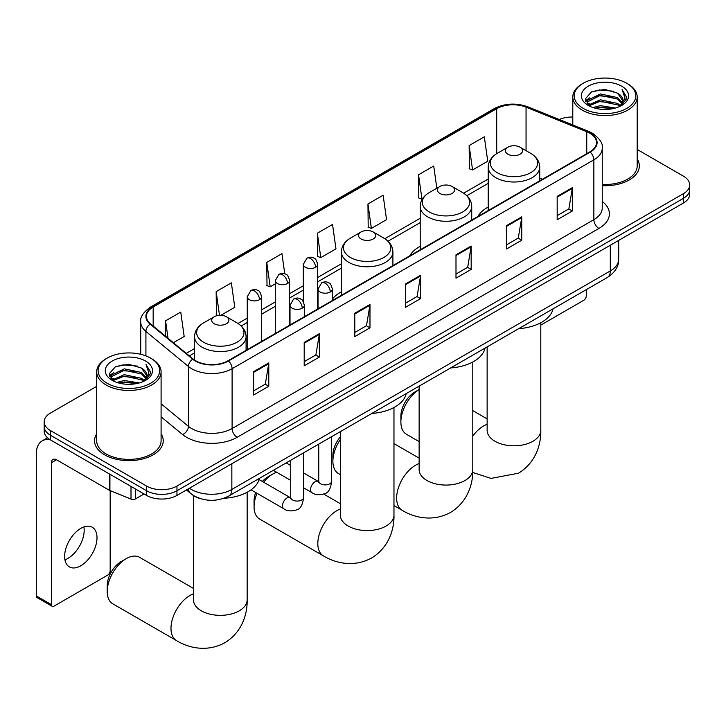 <?xml version="1.0" encoding="UTF-8"?>
<svg xmlns="http://www.w3.org/2000/svg" width="726" height="726" viewBox="0 0 726 726"><rect width="100%" height="100%" fill="white"/><g stroke="black" fill="none" stroke-linecap="round" stroke-linejoin="round"><path stroke-width="1.09" d="M341.383 291.861A37.924 21.898 0 0 0 332.354 299.058M420.209 246.341A37.924 21.898 0 0 0 409.8 255.833M488.208 207.082A37.924 21.898 0 0 0 477.799 216.575M201.12 498.853A21.462 12.396 180 0 1 192.454 494.796M96.694 386.359L50.466 413.049A21.462 12.396 0 0 0 44.177 421.815L44.177 431.162A21.462 12.396 0 0 0 50.466 439.92L146.598 495.422A21.462 12.396 0 0 0 176.953 495.422L683.411 203.026A21.462 12.396 0 0 0 689.7 194.259L689.7 189.586A21.462 12.396 0 0 1 683.411 198.352A21.462 12.396 0 0 0 689.7 189.586L689.7 184.912A21.462 12.396 0 0 0 683.411 176.146L637.192 149.465M44.177 421.815A21.462 12.396 0 0 0 50.466 430.572L146.598 486.075A21.462 12.396 0 0 0 176.953 486.075L176.953 490.749L683.411 198.352L176.953 490.749A21.462 12.396 0 0 1 146.598 490.749A21.462 12.396 0 0 0 176.953 490.749L176.953 495.422M50.466 430.572L50.466 435.246L146.598 490.749L50.466 435.246A21.462 12.396 0 0 1 44.177 426.489A21.462 12.396 0 0 0 50.466 435.246L50.466 439.92M96.694 433.903A34.349 19.829 0 0 0 94.543 440.8A34.349 19.829 0 0 0 104.608 454.821A34.349 19.829 0 0 0 142.033 459.122A34.349 19.829 0 0 0 163.232 440.8A34.349 19.829 0 0 0 161.09 433.903A34.349 19.829 0 0 1 163.232 440.8A34.349 19.829 0 0 1 142.033 459.122A34.349 19.829 0 0 1 104.608 454.821A34.349 19.829 0 0 1 94.543 440.8A34.349 19.829 0 0 1 96.694 433.903M589.811 133.212A22.896 13.222 180 0 1 596.518 142.559A22.896 13.222 180 0 1 589.811 151.906L228.055 360.758A22.896 13.222 180 0 1 193.107 358.998L150.6 323.95A22.896 13.222 180 0 1 146.461 316.364A22.896 13.222 180 0 1 153.168 307.016L496.72 108.664A22.896 13.222 180 0 1 526.051 107.185L586.753 131.724A22.896 13.222 180 0 1 589.811 133.212M590.22 132.976A23.468 13.549 0 0 0 587.08 131.46L526.377 106.913A23.468 13.549 0 0 0 496.321 108.437L152.759 306.78A23.468 13.549 0 0 0 150.137 324.141L192.644 359.188A23.468 13.549 0 0 0 228.463 360.994L590.22 152.133A23.468 13.549 0 0 0 590.22 132.976M253.61 371.658L253.61 395.026L268.783 386.259L268.783 362.891L253.61 371.658M253.61 390.878L265.299 384.127L268.72 363.672A5.726 3.303 -120 0 0 268.783 362.891M265.199 384.19L268.783 386.259M304.203 342.445L304.203 365.813L319.376 357.056L319.376 333.688L304.203 342.445M304.203 361.666L315.892 354.923L319.322 334.459A5.726 3.303 -120 0 0 319.376 333.688M315.792 354.978L319.376 357.056M354.796 313.233L354.796 336.601L369.979 327.843L369.979 304.475L354.796 313.233M354.796 332.463L366.485 325.711L369.915 305.247A5.726 3.303 -120 0 0 369.979 304.475M366.385 325.765L369.979 327.843M557.178 196.392L557.178 219.76L572.36 210.994L572.36 187.626L557.178 196.392M557.178 215.613L568.866 208.87L572.297 188.406A5.726 3.303 -120 0 0 572.36 187.626M568.767 208.925L572.36 210.994M506.585 225.605L506.585 248.973L521.758 240.206L521.758 216.838L506.585 225.605M506.585 244.825L518.273 238.074L521.704 217.619A5.726 3.303 -120 0 0 521.758 216.838M518.173 238.137L521.758 240.206M455.992 254.817L455.992 278.185L471.165 269.419L471.165 246.05L455.992 254.817M455.992 274.038L467.68 267.286L471.101 246.831A5.726 3.303 -120 0 0 471.165 246.05M467.571 267.35L471.165 269.419M405.389 284.029L405.389 307.397L420.572 298.631L420.572 275.263L405.389 284.029M405.389 303.25L417.087 296.498L420.508 276.034A5.726 3.303 -120 0 0 420.572 275.263M416.978 296.562L420.572 298.631M602.244 185.693A34.349 19.829 0 0 0 639.334 165.927A34.349 19.829 0 0 0 637.192 159.021A34.349 19.829 0 0 1 639.334 165.927A34.349 19.829 0 0 1 602.244 185.693M176.953 486.075L683.411 193.679A21.462 12.396 0 0 0 689.7 184.912M572.796 117.022A21.462 12.396 0 0 0 559.229 119.5M220.867 315.302L234.77 307.27L231.349 282.859L216.166 291.616L216.412 314.848M173.369 342.717L184.177 336.483L180.747 312.071L165.573 320.828L165.573 336.292M367.955 203.988L371.376 228.409L386.559 219.642L383.128 195.221L367.955 203.988L368.2 227.211M436.843 188.225L433.721 166.009L418.548 174.775L418.793 198.007M469.141 145.563L472.572 169.984L487.745 161.217L484.324 136.806L469.141 145.563L469.386 168.795M284.774 273.811L281.942 253.646L266.76 262.413L267.005 285.636M317.353 233.2L320.783 257.612L335.966 248.855L332.535 224.434L317.353 233.2L317.598 256.423M320.783 257.612L317.353 256.332M371.376 228.409L367.955 227.12M418.548 174.775L421.969 199.196L422.423 198.933M421.969 199.196L418.548 197.917M472.572 169.984L469.141 168.704M266.76 262.413L270.19 286.824L275.29 283.884M270.19 286.824L266.76 285.545M218.054 315.465L216.166 314.757M216.166 291.616L219.488 315.311M165.573 320.828L168.024 338.316M540.797 325.085L583.74 300.301A3.576 2.069 120 0 0 586.272 295.918L586.272 289.656M583.232 108.383A30.764 17.76 0 0 0 626.747 108.383A30.764 17.76 0 0 0 626.747 83.254L627.754 83.844A32.198 18.586 0 0 1 637.192 96.985A32.198 18.586 0 0 1 617.309 114.163A32.198 18.586 0 0 1 582.225 110.134A32.198 18.586 0 0 1 572.796 96.985A32.198 18.586 0 0 1 582.225 83.844L583.232 83.254A30.764 17.76 0 0 0 583.232 108.383M602.244 184.449A32.198 18.586 0 0 0 637.192 165.927L637.192 96.985M592.933 107.539L600.357 105.642L615.412 108.047M595.066 108.183L600.357 107.103L613.216 108.601L599.358 107.493L595.211 108.228M588.314 105.161L600.357 99.798L617.635 103.446L620.421 105.751M589.049 105.76L600.357 101.259L617.635 104.907L619.65 106.441M587.316 104.163L587.715 100.279L600.357 93.953L617.635 97.602L622.373 102.965M587.153 103.446L587.715 101.74L600.357 95.415L617.635 99.063L622.028 103.664M619.469 106.586A17.887 10.327 0 0 0 622.881 100.524A17.887 10.327 0 0 0 617.635 93.218L622.872 100.878M621.683 86.176A23.613 13.631 0 0 0 588.341 86.149A23.613 13.631 0 0 0 588.187 105.397A23.613 13.631 0 0 0 588.296 105.461A23.613 13.631 0 0 0 621.792 105.397A23.613 13.631 0 0 0 621.683 86.176M617.635 93.218L604.785 89.38L591.581 91.812L585.455 98.727L589.512 106.105M620.93 105.878L626.638 98.636L626.747 97.338L622.109 89.579L625.032 98.273L619.65 106.504M627.754 83.844L626.747 83.254A30.764 17.76 0 0 0 583.232 83.254M622.109 89.579L626.747 97.629M591.273 91.966L599.358 89.97L613.851 91.267M585.691 101.368L588.332 99.29M594.14 96.821L599.358 95.814L613.334 96.957M594.14 102.665L599.358 101.649L613.334 102.802M585.537 100.796L589.866 97.711M587.842 104.716L589.866 103.555M400.888 421.988L400.888 416.152A19.675 11.362 -60 0 1 414.8 392.049L419.138 389.544A26.835 15.491 120 0 0 400.888 421.988A26.835 15.491 120 0 0 406.442 434.275L419.138 441.599M507.901 154.211A8.585 4.955 0 0 0 520.043 154.211A8.585 4.955 0 0 0 520.043 147.196L530.706 153.358A23.668 13.658 0 0 1 530.706 172.679A23.668 13.658 0 0 1 497.237 172.679A23.668 13.658 0 0 1 497.237 153.358C491.411 156.816 488.398 161.417 488.208 167.143A25.755 14.874 0 0 0 495.758 177.661A25.755 14.874 0 0 0 523.827 180.883A25.755 14.874 0 0 0 539.727 167.143C539.536 161.417 536.532 156.816 530.706 153.358L520.043 147.196A8.585 4.955 0 0 0 507.901 147.196A8.585 4.955 0 0 0 507.901 154.211M518.7 328.669A39.358 22.724 0 0 0 553.04 308.84M340.312 439.584A26.835 15.491 120 0 0 332.889 461.255L332.889 455.411A19.675 11.362 -60 0 1 340.312 436.916M332.889 461.255A26.835 15.491 120 0 0 338.443 473.533L340.312 474.613M439.902 193.47A8.585 4.955 0 0 0 452.044 193.47A8.585 4.955 0 0 0 452.044 186.464L462.698 192.617A23.668 13.658 0 0 1 462.698 211.938A23.668 13.658 0 0 1 429.238 211.938A23.668 13.658 0 0 1 429.238 192.617C423.412 196.074 420.399 200.675 420.209 206.411A25.755 14.874 0 0 0 427.759 216.92A25.755 14.874 0 0 0 455.828 220.15A25.755 14.874 0 0 0 471.728 206.411C471.537 200.675 468.533 196.074 462.698 192.617L452.044 186.464A8.585 4.955 0 0 0 439.902 186.464A8.585 4.955 0 0 0 439.902 193.47M450.701 367.928A39.358 22.724 0 0 0 485.041 348.099M257.022 493.299A26.835 15.491 120 0 0 254.064 506.766L254.064 500.922A19.675 11.362 -60 0 1 255.661 492.509M262.313 481.483A19.675 11.362 -60 0 1 267.976 476.819L273.04 473.897A26.835 15.491 120 0 0 273.03 473.897A26.835 15.491 120 0 0 263.611 482.227M254.064 506.766A26.835 15.491 120 0 0 259.618 519.045L323.369 555.853A26.835 15.491 -60 0 1 319.259 534.354A26.835 15.491 -60 0 1 336.782 510.705A26.835 15.491 -60 0 1 340.312 509.053M361.067 238.981A8.585 4.955 0 0 0 373.209 238.981A8.585 4.955 0 0 0 373.209 231.966L383.873 238.128A23.668 13.658 0 0 1 383.873 257.449A23.668 13.658 0 0 1 350.413 257.449A23.668 13.658 0 0 1 350.413 238.128C344.578 241.586 341.574 246.187 341.383 251.913A25.755 14.874 0 0 0 348.925 262.431A25.755 14.874 0 0 0 377.003 265.652A25.755 14.874 0 0 0 392.902 251.913C392.712 246.187 389.699 241.586 383.873 238.128L373.209 231.966A8.585 4.955 0 0 0 361.067 231.966A8.585 4.955 0 0 0 361.067 238.981M371.875 413.439A39.358 22.724 0 0 0 406.215 393.61M276.597 472.236A26.835 15.491 120 0 0 273.04 473.897L267.976 476.819M107.23 591.536L107.23 585.691A19.675 11.362 -60 0 1 121.151 561.588L126.206 558.666A26.835 15.491 120 0 0 107.23 591.536A26.835 15.491 120 0 0 112.793 603.814L176.545 640.622A26.835 15.491 -60 0 1 172.425 619.124A26.835 15.491 -60 0 1 189.958 595.474A26.835 15.491 -60 0 1 193.479 593.823M214.243 323.751A8.585 4.955 0 0 0 226.385 323.751A8.585 4.955 0 0 0 226.385 316.745L237.048 322.898A23.668 13.658 0 0 1 237.048 342.218A23.668 13.658 0 0 1 203.579 342.218A23.668 13.658 0 0 1 203.579 322.898C197.753 326.355 194.749 330.956 194.559 336.692A25.755 14.874 0 0 0 202.1 347.2A25.755 14.874 0 0 0 230.169 350.431A25.755 14.874 0 0 0 246.078 336.692C245.887 330.956 242.874 326.355 237.048 322.898L226.385 316.745A8.585 4.955 0 0 0 214.243 316.745A8.585 4.955 0 0 0 214.243 323.751M223.898 498.272A39.358 22.724 0 0 0 259.382 478.38M193.479 588.432L139.628 557.341A26.835 15.491 120 0 0 126.206 558.666L121.151 561.588M83.88 526.949A22.896 13.222 -60 0 1 67.981 558.348A22.896 13.222 -60 0 1 64.923 559.782M80.822 565.763A22.896 13.222 120 0 0 95.778 545.589A22.896 13.222 120 0 0 92.275 527.239A22.896 13.222 120 0 0 80.822 528.374A22.896 13.222 120 0 0 65.866 548.557A22.896 13.222 120 0 0 69.378 566.897A22.896 13.222 120 0 0 80.822 565.763M135.59 489.07L135.59 498.862L144.066 493.961M50.221 439.784A28.623 16.526 -120 0 0 42.226 440.845A28.623 16.526 -120 0 0 36.3 453.95L36.3 595.91L51.482 604.676L51.482 462.707A7.151 4.129 60 0 1 52.962 459.431A7.151 4.129 60 0 1 56.537 459.785L109.444 490.331L109.444 473.969M51.482 604.676A3.576 2.069 120 0 0 52.218 606.31L37.044 597.552A3.576 2.069 -60 0 1 36.3 595.91M52.218 606.31A3.576 2.069 120 0 0 54.005 606.137L107.639 575.173A3.576 2.069 120 0 0 110.171 570.79L110.171 490.667M135.59 498.862A3.576 2.069 180 0 1 131.007 499.089L109.916 490.558A3.576 2.069 180 0 1 109.444 490.331M107.13 383.255A30.764 17.76 0 0 0 150.645 383.255A30.764 17.76 0 0 0 150.645 358.136L151.661 358.717A32.198 18.586 0 0 1 161.09 371.857A32.198 18.586 0 0 1 141.207 389.036A32.198 18.586 0 0 1 106.123 385.007A32.198 18.586 0 0 1 96.694 371.857A32.198 18.586 0 0 1 106.123 358.717L107.13 358.136A30.764 17.76 0 0 0 107.13 383.255M96.694 371.857L96.694 440.8A32.198 18.586 0 0 0 106.123 453.941A32.198 18.586 0 0 0 141.207 457.979A32.198 18.586 0 0 0 161.09 440.8L161.09 371.857M116.832 382.411L124.264 380.515L139.31 382.929M118.964 383.065L124.264 381.976L137.114 383.473M112.203 380.025L124.264 374.67L141.534 378.319L144.32 380.624M112.947 380.633L124.264 376.132L141.534 379.78L143.548 381.313M111.214 379.036L111.613 375.16L124.264 368.826L141.534 372.474L146.271 377.838M111.06 378.328L111.613 376.622L124.264 370.287L141.534 373.935L145.926 378.536M143.367 381.459A17.887 10.327 0 0 0 146.779 375.396A17.887 10.327 0 0 0 141.534 368.091L146.77 375.75M145.581 361.049A23.613 13.631 0 0 0 112.249 361.022A23.613 13.631 0 0 0 112.094 380.27A23.613 13.631 0 0 0 112.194 380.333A23.613 13.631 0 0 0 145.69 380.27A23.613 13.631 0 0 0 145.581 361.049M141.534 368.091L128.684 364.261L115.479 366.684L109.354 373.609L113.419 380.987M144.828 380.751L150.536 373.509L150.645 372.211L146.008 364.461L148.93 373.146L143.548 381.377M151.661 358.717L150.645 358.136A30.764 17.76 0 0 0 107.13 358.136M146.008 364.461L150.645 372.511M115.171 366.839L123.257 364.842L137.749 366.14M109.59 376.24L112.231 374.171M118.039 371.694L123.257 370.687L137.232 371.83M118.039 377.538L123.257 376.531L137.232 377.674M119.109 383.101L123.257 382.366L137.096 383.473M109.435 375.669L113.764 372.583M111.74 379.589L113.764 378.428M189.45 488.208A28.623 16.526 0 0 0 191.374 489.433A28.623 16.526 0 0 0 231.848 489.433L610.303 270.943A28.623 16.526 0 0 0 618.688 259.255C618.897 266.36 615.113 272.431 607.335 277.486L228.89 495.985A14.311 8.258 60 0 0 231.848 489.433L231.848 463.732M610.303 245.234L610.303 270.943A14.311 8.258 60 0 1 607.335 277.486M188.288 488.879A14.311 9.574 129.5 0 0 190.784 493.535L186.437 489.95M683.411 203.026L683.411 193.679M146.598 495.422L146.598 486.075M602.244 201.438A35.774 20.655 180 0 1 598.923 228.436L237.166 437.297A7.151 4.129 60 0 1 232.102 428.531L593.859 219.669A28.623 16.526 0 0 0 602.244 207.99L602.244 148.168A28.623 16.526 180 0 1 593.859 159.847A7.151 4.129 -120 0 0 590.22 152.133M237.166 437.297A35.774 20.655 180 0 1 186.564 437.297A35.774 20.655 180 0 1 182.562 434.538L161.09 416.833M192.644 359.188A7.151 4.783 129.5 0 0 188.424 366.503L188.424 426.325A28.623 16.526 0 0 0 191.628 428.531A28.623 16.526 0 0 0 232.102 428.531L232.102 368.708A28.623 16.526 180 0 1 188.424 366.503L145.917 331.455A28.623 16.526 180 0 1 140.735 321.972L140.735 354.297M602.244 148.168C603.197 143.694 599.912 138.711 592.38 133.203L588.614 131.379A7.151 3.349 112 0 0 587.08 131.46M588.614 131.379L527.911 106.84C516.059 102.647 504.806 103.255 494.161 108.664A7.151 4.129 60 0 1 496.321 108.437M152.759 306.78A7.151 4.129 -120 0 0 150.6 307.016C143.176 312.352 139.882 317.344 140.735 321.972M150.137 324.141A7.151 4.783 129.5 0 0 145.917 331.455L145.917 355.894M527.911 106.84A7.151 3.349 112 0 0 526.377 106.913M228.463 360.994A7.151 4.129 60 0 1 232.102 368.708L593.859 159.847L593.859 219.669A7.151 4.129 60 0 0 598.923 228.436M161.09 403.792L188.424 426.325A7.151 4.783 -50.5 0 1 182.562 434.538M153.168 307.016L153.168 326.065M586.753 131.724L586.753 153.667M526.051 107.185L526.051 150.672M542.449 179.249L539.727 178.151M496.72 108.664L496.72 153.658M488.208 179.013L463.651 193.198M420.209 218.272L384.825 238.7M341.383 263.783L317.634 277.495M303.323 285.763L289.601 293.685M275.29 301.943L261.569 309.866M247.257 318.124L238.001 323.478M194.559 348.553L186.255 353.344M405.389 284.764L420.508 276.034M455.992 255.552L471.101 246.831M506.585 226.34L521.704 217.619M557.178 197.136L572.297 188.406M354.796 313.977L369.915 305.247M304.203 343.189L319.322 334.459M253.61 372.402L268.72 363.672M540.797 322.734L540.797 430.318A26.835 15.491 180 0 1 532.938 441.272A26.835 15.491 180 0 1 494.996 441.272A26.835 15.491 180 0 1 487.137 430.318L487.2 431.362M472.798 436.081A26.835 15.491 -60 0 1 483.616 425.935A26.835 15.491 -60 0 1 487.137 424.283M472.798 361.993L472.798 469.577A26.835 15.491 180 0 1 464.939 480.53A26.835 15.491 180 0 1 426.997 480.53A26.835 15.491 180 0 1 419.138 469.577L419.201 470.63M472.798 469.577C473.161 483.053 468.161 501.657 450.492 512.465C432.306 522.357 413.684 517.393 402.195 510.342A26.835 15.491 -60 0 1 398.084 488.843A26.835 15.491 -60 0 1 415.617 465.194A26.835 15.491 -60 0 1 419.138 463.542M393.973 407.504L393.973 515.088A26.835 15.491 180 0 1 386.114 526.041A26.835 15.491 180 0 1 348.171 526.041A26.835 15.491 180 0 1 340.312 515.088L340.376 516.132M247.149 492.273L247.149 599.857A26.835 15.491 180 0 1 239.29 610.811A26.835 15.491 180 0 1 201.338 610.811A26.835 15.491 180 0 1 193.479 599.857L193.543 600.91M330.257 291.997A7.151 4.129 0 0 0 332.354 289.075C331.219 284.937 330.085 282.913 328.96 282.986C326.881 281.534 324.44 281.497 321.618 282.877A7.151 4.129 60 0 1 325.203 283.24A7.151 4.129 -120 0 1 330.257 291.997A7.151 4.129 0 0 1 320.139 291.997A7.151 4.129 0 0 1 318.042 289.075L321.618 282.877M303.604 487.827L311.862 492.591A6.443 3.721 -60 0 1 310.873 487.427A6.443 3.721 -60 0 1 315.084 481.755A6.443 3.721 -60 0 1 315.365 481.601A6.443 3.721 -60 0 1 318.297 481.438L303.604 472.953M319.131 482.082L318.551 482.563L318.759 481.175A6.443 3.721 -0 0 0 320.647 483.797A6.443 3.721 -0 0 0 329.459 483.961A6.443 3.721 -0 0 0 331.637 481.175C330.757 488.652 328.442 492.827 324.694 493.698C319.313 495.341 315.03 494.969 311.862 492.591M302.225 308.178A7.151 4.129 0 0 0 304.321 305.265C303.187 301.127 302.061 299.094 300.927 299.176C298.858 297.714 296.408 297.678 293.594 299.067A7.151 4.129 60 0 1 297.17 299.421A7.151 4.129 -120 0 1 302.225 308.178A7.151 4.129 0 0 1 292.106 308.178A7.151 4.129 0 0 1 290.01 305.265L293.594 299.067M251.042 489.841L283.83 508.772A6.443 3.721 -60 0 1 282.841 503.617A6.443 3.721 -60 0 1 287.051 497.936A6.443 3.721 -60 0 1 287.333 497.782A6.443 3.721 -60 0 1 290.273 497.619L259.064 479.605M291.099 498.272L290.527 498.744L290.727 497.355A6.443 3.721 -0 0 0 292.614 499.987A6.443 3.721 -0 0 0 301.426 500.141A6.443 3.721 -0 0 0 303.604 497.355C302.724 504.833 300.41 509.008 296.662 509.888C291.28 511.521 287.006 511.149 283.83 508.772M315.538 267.313A7.151 4.129 0 0 0 317.634 264.391C316.5 260.262 315.365 258.229 314.231 258.311C312.162 256.85 309.721 256.813 306.898 258.202A7.151 4.129 60 0 1 310.474 258.556A7.151 4.129 -120 0 1 315.538 267.313A7.151 4.129 0 0 1 305.419 267.313A7.151 4.129 0 0 1 303.323 264.391L306.898 258.202M287.505 283.503A7.151 4.129 0 0 0 289.601 280.581C288.467 276.443 287.333 274.41 286.207 274.492C284.129 273.03 281.688 272.994 278.866 274.383A7.151 4.129 60 0 1 282.441 274.737A7.151 4.129 -120 0 1 287.505 283.503A7.151 4.129 0 0 1 277.386 283.503A7.151 4.129 0 0 1 275.29 280.581L278.866 274.383M259.472 299.684A7.151 4.129 0 0 0 261.569 296.762C260.434 292.623 259.309 290.591 258.175 290.672C256.106 289.211 253.655 289.175 250.842 290.563A7.151 4.129 60 0 1 254.418 290.917A7.151 4.129 -120 0 1 259.472 299.684A7.151 4.129 0 0 1 249.354 299.684A7.151 4.129 0 0 1 247.257 296.762L250.842 290.563M51.482 462.707L56.537 459.785M109.916 474.25L109.916 490.558M131.007 499.089L131.007 486.429M228.89 495.985C217.373 501.775 205.857 501.775 194.341 495.985L190.784 493.535M618.688 259.255L618.688 240.397M494.161 108.664L150.6 307.016M488.208 183.369L466.854 195.702M420.209 222.628L388.029 241.214M341.383 268.139L317.634 281.851M303.323 290.119L289.601 298.041M275.29 306.299L261.569 314.222M247.257 322.48L241.204 325.983M194.559 352.909L189.368 355.912M587.098 103.909L587.098 102.72M572.796 124.981L572.796 96.985M540.797 430.318C541.16 443.795 536.16 462.398 518.491 473.207L491.039 478.407L472.735 472.472M414.8 392.049L419.138 389.544M539.727 180.819L539.727 167.143M488.208 210.558L488.208 167.143M507.901 147.196L497.237 153.358M487.137 418.893L472.798 410.617M487.137 346.892L487.137 430.318M402.195 510.342L393.973 505.595M471.728 220.078L471.728 206.411M420.209 249.826L420.209 206.411M439.902 186.464L429.238 192.617M419.138 458.151L393.973 443.631M419.138 386.15L419.138 469.577M393.973 515.088C394.336 528.564 389.327 547.168 371.667 557.976C353.471 567.868 334.858 562.904 323.369 555.853M392.902 265.589L392.902 251.913M341.383 295.328L341.383 251.913M361.067 231.966L350.413 238.128M340.312 503.662L323.751 494.107M340.312 431.661L340.312 515.088M247.149 599.857C247.512 613.334 242.502 631.938 224.842 642.746C206.647 652.638 188.034 647.674 176.545 640.622M246.078 350.359L246.078 336.692M194.559 360.069L194.559 336.692M214.243 316.745L203.579 322.898M193.479 495.549L193.479 599.857M331.637 436.662L331.637 481.175M332.354 300.546L332.354 289.075M290.727 480.394L273.312 470.339M318.759 444.103L318.759 481.175M318.042 308.804L318.042 289.075M290.727 465.52L286.198 462.898M303.604 452.852L303.604 497.355M304.321 316.727L304.321 305.265M290.727 460.284L290.727 497.355M290.01 324.994L290.01 305.265M317.634 309.049L317.634 264.391M303.323 301.608L303.323 264.391M289.601 325.23L289.601 280.581M275.29 333.488L275.29 280.581M261.569 341.411L261.569 296.762M247.257 349.669L247.257 296.762M42.226 440.845L47.508 437.796M111.005 378.781L111.005 377.593"/></g></svg>
